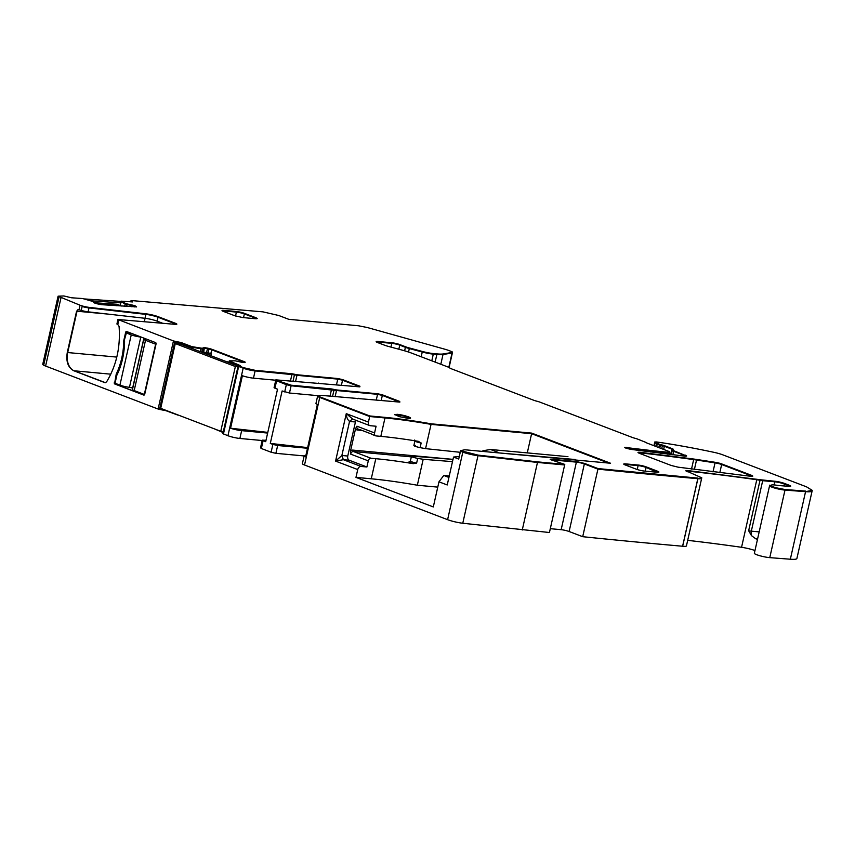 <?xml version="1.0" encoding="UTF-8"?>
<svg xmlns="http://www.w3.org/2000/svg" width="855" height="855" viewBox="0 0 855 855"><rect width="100%" height="100%" fill="white"/><g stroke="black" fill="none" stroke-linecap="round" stroke-linejoin="round"><path stroke-width="1.28" d="M159.254 322.944L157.427 321.256M145.072 318.295L144.313 321.63M116.804 357.091L67.695 352.549A15.027 10.249 -84.7 0 0 74.193 370.792L105.336 382.698A2.309 1.571 -84.7 0 0 105.422 382.719A2.309 1.571 -84.7 0 1 105.336 382.698L105.208 382.719M116.921 323.97L117.798 320.069L116.985 323.906M162.621 323.243L157.149 321.149L158.025 317.237A9.245 1.272 12.7 0 0 145.895 314.384L88.995 307.928L89.123 307.373A6.936 0.951 12.7 0 1 80.028 305.224L58.097 296.183L63.858 295.958L71.467 297.775L82.614 298.534L93.227 301.569L93.548 302.413A4.04 0.556 12.7 0 0 94.798 303.076L95.076 303.183A4.04 0.556 12.7 0 0 97.908 303.963L99.415 304.284A4.04 0.556 12.7 0 0 102.172 304.722L136.544 306.881M78.307 309.467L79.023 309.692A6.936 0.951 12.7 0 0 81.236 310.418A6.936 0.951 -167.3 0 0 88.118 311.84L145.019 318.295A9.245 1.272 -167.3 0 1 157.149 321.149M78.51 309.499A2.309 1.571 -84.7 0 0 77.014 311.231L67.695 352.549L77.014 311.231A2.309 1.571 -84.7 0 1 78.51 309.499M175.179 324.344L175.296 323.842A5.782 0.791 12.7 0 1 176.408 324.355A5.782 0.791 12.7 0 0 175.296 323.842L158.025 317.237A9.245 1.272 12.7 0 0 145.895 314.384L88.995 307.928A6.936 0.951 12.7 0 1 82.123 306.507A6.936 0.951 12.7 0 0 88.995 307.928L88.118 311.84M81.236 310.418L82.123 306.507L81.236 310.418M161.542 408.658L161.296 409.78L158.111 409.043L45.604 366.058A11.553 1.582 -167.3 0 1 43.68 365.192A11.553 1.582 -167.3 0 1 42.75 364.294L57.969 296.738A11.553 1.582 -167.3 0 0 58.91 297.636L43.68 365.192L58.91 297.636A11.553 1.582 -167.3 0 1 57.969 296.738L58.097 296.183M158.111 409.043L173.458 340.931L176.643 341.658L176.515 342.224L174.751 341.904L159.522 409.46L174.751 341.904L180.961 343.069L191.798 347.205L191.541 348.316M653.936 445.712L654.77 441.982L656.555 441.96A138.66 19.002 12.7 0 1 713.679 452.274A11.553 1.582 12.7 0 1 722.689 454.796L806.532 486.848L812.25 490.364L796.903 558.475A23.106 3.164 -167.3 0 1 790.341 559.223L769.767 557.642A9.245 1.272 -167.3 0 1 759.796 555.718A9.245 1.272 -167.3 0 1 754.356 553.281L769.575 485.726A9.245 1.272 -167.3 0 0 775.025 488.162A9.245 1.272 -167.3 0 0 784.986 490.086A9.245 1.272 -167.3 0 1 775.025 488.162A9.245 1.272 -167.3 0 1 769.575 485.726L772.086 484.838A11.553 1.582 12.7 0 1 777.345 485.341A5.782 0.791 12.7 0 0 779.14 485.565L789.069 486.345A5.782 0.791 12.7 0 0 790.736 486.164A5.782 0.791 12.7 0 0 789.304 485.277L784.505 483.438A6.936 0.951 12.7 0 0 774.951 481.258L760.148 479.73L748.649 530.763L751.492 535.636L755.681 538.757A11.692 1.603 -167.3 0 1 757.487 539.366M687.677 540.349A462.213 63.345 -167.3 0 1 741.552 547.296A11.692 1.603 -167.3 0 1 754.976 550.535M685.86 470.731L701.773 477.817L686.426 545.928A11.553 1.582 -167.3 0 1 682.653 546.26L682.589 546.238A2293.751 314.341 -167.3 0 1 582.704 536.694L569.12 531.511A5.782 0.791 -167.3 0 0 561.158 529.683L550.299 528.679M551.24 459.872C549.861 459.37 549.818 459.146 551.101 459.221C549.818 459.146 549.861 459.37 551.24 459.872L564.781 464.404L549.434 532.515L462.769 523.249A11.553 1.582 -167.3 0 1 447.603 519.68L304.53 465.002A8.668 1.186 -167.3 0 1 302.381 463.677L304.145 455.865A8.668 1.186 -167.3 0 1 305.855 455.544M304.124 455.939L275.887 453.321L271.11 452.231L261.352 448.501L261.619 447.87M262.175 440.528L239.881 438.465A8.668 1.186 -167.3 0 1 227.943 435.729L222.866 433.656L238.085 366.1L180.341 344.041L175.286 343.571L235.36 366.528L237.936 366.763M214.306 428.825L223.112 432.545M177.904 414.91L178.706 415.22M177.861 415.092L165.742 410.624L161.296 409.78M117.755 384.28L115.243 384.055L144.078 395.074L114.816 384.013L143.726 395.063A1.154 0.791 95.3 0 0 144.73 394.23L156.048 343.977A1.154 0.791 95.3 0 0 155.557 342.577L126.647 331.526A1.154 0.791 95.3 0 0 125.642 332.36L123.729 340.835A56.045 38.218 95.3 0 1 116.227 374.137L114.741 382.645A1.154 0.791 -84.7 0 0 115.243 384.055A1.154 0.791 -84.7 0 1 114.741 382.645L116.654 374.18A56.045 38.218 -84.7 0 0 124.157 340.867L126.358 333.001L131.243 334.861A6.936 0.951 12.7 0 0 140.797 337.052L141.225 337.105M117.327 374.244L116.227 374.137M129.832 332.745L126.059 332.403A1.154 0.791 -84.7 0 1 126.711 331.558A1.154 0.791 -84.7 0 0 126.059 332.403L124.157 340.867L125.642 332.36M120.256 305.524L121.079 301.879L125.204 303.878L124.67 306.25M135.037 306.956L135.143 306.475A4.04 0.556 -167.3 0 1 136.244 306.988A4.04 0.556 -167.3 0 0 135.143 306.475L134.983 305.812L134.855 306.368A4.04 0.556 12.7 0 0 132.033 305.598L125.204 303.878L124.787 306.261M202.004 352.1L202.998 348.263L202.528 348.926L191.798 347.205L200.946 348.765L200.294 351.662M202.849 348.348L202.998 348.263A4.04 0.556 -167.3 0 1 204.313 348.167L203.394 352.228M204.441 347.6L204.612 348.188L203.127 347.707M204.73 347.632L209.101 348.466L208.973 349.022L207.455 348.68A4.04 0.556 -167.3 0 0 204.612 348.188A4.04 0.556 -167.3 0 1 207.455 348.68L208.973 349.022A4.04 0.556 -167.3 0 1 211.698 349.813L210.822 353.703M243.964 362.573L244.06 362.178A4.04 0.556 12.7 0 1 244.861 362.563A4.04 0.556 12.7 0 0 244.06 362.178L211.698 349.813L211.816 349.257L244.177 361.622A4.04 0.556 12.7 0 1 245.182 362.242A4.04 0.556 12.7 0 0 245.182 362.242L245.096 362.456A4.04 0.556 12.7 0 1 243.782 362.552L243.483 362.52A4.04 0.556 12.7 0 1 240.629 362.039L235.317 360.842L229.45 360.821M229.29 360.863L229.45 361.59L239.817 365.555L229.322 361.376L228.905 362.595M293.009 381.245L294.451 374.821L255.111 370.91A8.668 1.186 -167.3 0 1 243.162 368.174L238.085 366.1L238.663 366.453L223.433 434.009M267.647 433.058L241.644 430.653A8.668 1.186 -167.3 0 1 230.561 428.227L267.797 432.384M275.759 380.229L253.475 378.166A8.668 1.186 -167.3 0 1 242.393 375.74L230.561 428.227M359.795 386.877L342.545 380.197L342.673 379.641L359.944 386.246L359.816 386.802L342.545 380.197L337.768 379.107L296.952 375.324L294.451 374.821L296.952 375.324L297.08 374.768L292.079 373.763L255.228 370.354L243.29 367.618L238.78 365.897L240.223 365.598M329.998 396.196L331.505 389.506L291.117 385.765L286.34 384.675L275.716 380.411L274.081 387.678L274.936 388.202L276.699 380.39L275.844 379.855L359.666 386.866L359.944 386.246L359.666 386.866M266.012 440.304L262.261 440.154L265.702 441.672L277.533 389.196L274.936 388.202M317.718 395.641L289.482 393.022L282.118 390.949L270.287 443.424L272.873 444.418L271.11 452.231M331.633 388.95L331.505 389.506L336.507 390.511L336.635 389.955L331.633 388.95L291.245 385.21L276.699 380.39M399.595 402.085L382.345 395.405L377.568 394.315L336.507 390.511L377.568 394.315L376.296 399.937M381.223 400.386L382.463 394.85L399.734 401.444L399.851 402.107L382.345 395.405L377.568 394.315L377.686 393.76L336.635 389.955M304.145 455.865A8.668 1.186 -167.3 0 0 305.556 456.88L317.387 404.404A8.668 1.186 -167.3 0 1 315.976 403.378L317.611 396.122A8.668 1.186 -167.3 0 0 319.749 397.447A8.668 1.186 -167.3 0 1 317.611 396.122L320.561 395.32L399.467 402.074L399.734 401.444L399.467 402.074M369.809 415.968L385.103 417.379L384.974 417.945L369.681 416.524L384.974 417.945L380.828 436.36L376.05 435.922A2.886 2.073 -69.1 0 1 375.644 435.826A2.886 2.073 -69.1 0 1 374.576 432.94L376.082 426.239L370.194 425.694A3.463 2.49 -69.1 0 1 369.713 425.576A3.463 2.49 -69.1 0 1 368.43 422.103L369.681 416.524L319.749 397.447L319.877 396.88L369.809 415.968L369.681 416.524L319.749 397.447L304.53 465.002M564.781 464.404L537.603 461.882L537.474 462.437L564.653 464.96L477.988 455.694A11.553 1.582 -167.3 0 1 462.833 452.124L460.482 451.226L458.718 459.039L453.524 457.051L447.229 484.967L438.968 481.814L433.303 506.94L355.969 477.379L371.262 478.8A127.106 17.421 -167.3 0 1 417.336 485.234L437.771 487.126M362.135 430.45L357.401 430.012A4.04 2.907 -69.1 0 1 355.562 428.644L350.507 451.087L350.636 454.112L368.281 460.856L366.902 466.99L361.013 466.445A3.463 2.49 -69.1 0 0 357.732 469.566L355.969 477.379M527.279 452.894L531.607 433.688L431.048 424.379A127.106 17.421 -167.3 0 0 384.974 417.945A127.106 17.421 -167.3 0 1 431.048 424.379L425.576 448.64L420.115 447.646C414.322 446.31 412.762 445.594 415.423 445.487M380.828 436.36A127.106 17.421 -167.3 0 1 400.835 438.69A127.106 17.421 -167.3 0 1 418.255 441.33L418.512 441.383M418.255 441.33L421.162 442.976L420.115 447.646M460.236 452.295L425.576 448.64M452.487 461.636L423.182 459.295L417.336 485.234M531.607 433.688L608.471 463.057L531.607 433.688L531.735 433.122L431.177 423.824L431.048 424.379L531.607 433.688M537.603 461.882L478.116 455.127L477.988 455.694L537.474 462.437L522.255 529.993M550.973 459.776L551.101 459.221L576.516 461.572L576.388 462.127L550.973 459.776L576.388 462.127A5.782 0.791 -167.3 0 1 584.35 463.955L569.12 531.511M682.589 546.238L697.808 478.682A2293.751 314.341 -167.3 0 1 597.923 469.139L582.704 536.694M701.773 477.817L697.883 478.704A11.553 1.582 -167.3 0 0 701.645 478.373A11.553 1.582 -167.3 0 1 697.883 478.704L697.808 478.682A2293.751 314.341 -167.3 0 1 597.923 469.139L584.35 463.955L597.923 469.139L598.051 468.583L584.478 463.399L584.35 463.955A5.782 0.791 -167.3 0 0 576.388 462.127L561.158 529.683M698.011 478.148L682.653 546.26M687.292 471.618C685.208 470.742 685.421 470.4 687.944 470.592L687.815 471.148A5.782 0.791 -167.3 0 0 686.18 471.094A5.782 0.791 -167.3 0 1 687.815 471.148A462.213 63.345 -167.3 0 1 756.782 479.741A11.692 1.603 -167.3 0 1 760.02 480.296A5.782 0.791 -167.3 0 0 762.692 480.692A5.782 0.791 -167.3 0 1 760.02 480.296A11.692 1.603 -167.3 0 0 756.782 479.741L741.552 547.296M783.939 485.939L784.377 484.005L789.186 485.843A5.782 0.791 12.7 0 1 790.298 486.356A5.782 0.791 12.7 0 0 789.186 485.843L784.377 484.005A6.936 0.951 12.7 0 0 774.822 481.814L762.692 480.692L751.321 531.158A5.782 0.791 -167.3 0 1 748.649 530.763M812.25 490.364L805.56 491.668A23.106 3.164 -167.3 0 0 812.122 490.92A23.106 3.164 -167.3 0 1 805.56 491.668L784.986 490.086L769.767 557.642M655.806 446.417L656.448 443.574L654.77 441.982M658.799 447.56L659.429 444.76L657.271 443.937A5.782 0.791 12.7 0 1 656.448 443.574A5.782 0.791 12.7 0 0 657.271 443.937L657.399 443.371A5.782 0.791 12.7 0 1 656.565 443.018L655.133 442.291M670.63 454.539L671.848 449.142A5.782 0.791 12.7 0 1 672.96 449.655A5.782 0.791 12.7 0 0 671.848 449.142L664.356 446.278A5.782 0.791 12.7 0 0 662.369 445.637L657.399 443.371M671.303 454.614L672.254 450.425A5.782 0.791 12.7 0 0 673.676 451.301L685.111 455.672A5.782 0.791 -167.3 0 1 686.223 456.185A5.782 0.791 -167.3 0 0 685.111 455.672L684.994 456.175M404.618 350.817L405.537 346.767L399.873 344.597A5.782 0.791 12.7 0 0 391.911 342.78L378.028 341.487A5.782 0.791 12.7 0 0 376.147 341.658A5.782 0.791 12.7 0 0 377.579 342.534L384.216 345.067A11.553 1.582 12.7 0 0 389.089 346.606L401.048 349.813A26.58 3.644 12.7 0 1 412.27 353.361L448.309 367.126A5.782 0.791 12.7 0 1 449.719 367.917A5.782 0.791 12.7 0 0 451.13 368.697L533.734 400.258A5.782 0.791 12.7 0 0 536.822 401.198A5.782 0.791 12.7 0 1 539.922 402.139L632.369 437.471A5.782 0.791 12.7 0 0 634.987 438.284A5.782 0.791 12.7 0 1 637.595 439.096L645.942 442.42A5.782 0.791 12.7 0 0 647.342 443.189L668.311 451.205L669.615 452.648A5.782 0.791 -167.3 0 1 667.734 452.808L660.883 452.177A92.447 12.665 -167.3 0 1 651.04 451.098A395.769 54.239 -167.3 0 1 626.683 447.881A4.617 0.631 -167.3 0 0 624.952 447.753A4.617 0.631 -167.3 0 1 626.683 447.881L626.576 448.373M398.836 349.225L399.755 345.153L405.409 347.322A9.245 1.272 12.7 0 0 409.31 348.551A9.245 1.272 12.7 0 1 405.409 347.322L399.755 345.153A5.782 0.791 12.7 0 0 391.793 343.336L377.899 342.053A5.782 0.791 12.7 0 0 376.467 342.021A5.782 0.791 12.7 0 1 377.899 342.053L378.028 341.487M408.53 352.036L409.31 348.551L422.252 352.025A11.553 1.582 12.7 0 0 433.293 354.13L433.421 353.575A11.553 1.582 12.7 0 1 422.381 351.469L409.438 347.996A9.245 1.272 12.7 0 1 405.537 346.767M435.142 362.093L436.862 354.462L433.293 354.13L436.862 354.462A23.106 3.164 12.7 0 0 443.008 354.526L452.049 352.997A5.782 0.791 12.7 0 0 452.402 352.816L452.519 352.26A5.782 0.791 12.7 0 0 451.098 351.373L448.79 350.497A11.553 1.582 12.7 0 0 444.653 349.161L367.18 327.486L358.341 325.755L288.744 319.31L278.773 315.506L262.987 311.861L131.093 300.533M134.727 306.934L134.855 306.368A4.04 0.556 12.7 0 0 132.033 305.598L127.128 304.53L127.245 303.974L121.111 301.719M397.308 414.899A8.09 1.112 12.7 0 0 394.999 414.91A8.09 1.112 12.7 0 1 397.308 414.899A8.09 1.112 12.7 0 1 410.25 418.341A8.09 1.112 12.7 0 0 397.308 414.899M752.785 476.139L721.652 464.522L721.78 463.955L751.353 475.262C753.437 476.139 753.223 476.481 750.701 476.288L678.068 467.161L671.218 465.473L639.412 453.321C637.296 452.423 637.563 452.092 640.181 452.306L640.064 452.861A5.782 0.791 -167.3 0 0 638.3 452.808A5.782 0.791 -167.3 0 1 640.064 452.861A462.213 63.345 -167.3 0 1 693.651 459.605A46.223 6.338 -167.3 0 1 696.526 460.033L715.037 462.865L715.165 462.299L696.654 459.466L693.779 459.05L693.651 459.605A46.223 6.338 -167.3 0 1 696.526 460.033L715.037 462.865A5.782 0.791 12.7 0 1 721.652 464.522A5.782 0.791 12.7 0 0 715.037 462.865L712.995 471.907M751.118 476.321L751.224 475.818A5.782 0.791 -167.3 0 1 752.336 476.331A5.782 0.791 -167.3 0 0 751.224 475.818L721.652 464.522L719.792 472.762M645.247 471.137L646.081 467.439A5.782 0.791 12.7 0 0 638.119 465.612L625.497 464.447A5.782 0.791 12.7 0 0 624.054 464.415A5.782 0.791 12.7 0 1 625.497 464.447L625.614 463.891A5.782 0.791 12.7 0 0 623.733 464.051A5.782 0.791 12.7 0 0 625.165 464.928L636.43 469.235A5.782 0.791 12.7 0 0 644.392 471.062L657.014 472.227A5.782 0.791 12.7 0 0 658.895 472.067A5.782 0.791 12.7 0 0 657.463 471.18L646.198 466.883A5.782 0.791 12.7 0 0 638.236 465.056L625.614 463.891M657.463 471.18L657.335 471.746A5.782 0.791 12.7 0 1 658.446 472.259A5.782 0.791 12.7 0 0 657.335 471.746L646.081 467.439L657.228 472.249M257.184 318.552L244.37 313.924A5.782 0.791 12.7 0 0 236.407 312.096L223.786 310.931A5.782 0.791 12.7 0 0 222.343 310.899A5.782 0.791 12.7 0 1 223.786 310.931L223.903 310.376A5.782 0.791 12.7 0 0 222.022 310.536A5.782 0.791 12.7 0 0 223.454 311.423L234.719 315.719L242.681 317.547L255.303 318.712C257.633 318.862 257.783 318.52 255.752 317.675L244.487 313.368A5.782 0.791 12.7 0 0 236.525 311.541L223.903 310.376M255.517 318.733L255.624 318.231A5.782 0.791 -167.3 0 1 256.735 318.744A5.782 0.791 -167.3 0 0 255.624 318.231L244.37 313.924A5.782 0.791 12.7 0 0 236.407 312.096L223.786 310.931L223.657 311.498M307.501 448.266L277.651 445.508L272.873 444.418M270.287 443.424L307.65 447.603M459.285 456.495L453.524 457.051M438.968 481.814L443.766 475.466L448.928 477.443M368.281 460.856A2.886 2.073 -69.1 0 1 371.017 458.259L375.794 458.697A127.106 17.421 -167.3 0 1 395.801 461.027A127.106 17.421 -167.3 0 1 413.221 463.656L416.631 463.068L417.689 458.398C411.896 457.147 410.336 456.42 413.008 456.217L452.99 459.413M357.732 469.566L335.577 461.102L343.368 459.701L349.257 460.247A3.463 2.362 -84.7 0 1 347.761 456.036L355.434 421.985A3.463 2.362 -84.7 0 1 356.14 420.393M368.43 422.103L346.275 413.638L335.577 461.102L341.872 455.491L349.545 421.44C347.451 419.602 346.361 417.005 346.275 413.638L352.549 418.95L349.545 421.44L355.434 421.985M352.036 418.822L369.713 425.576M366.902 466.99L349.257 460.247M355.562 428.644L356.93 426.196L374.576 432.94M361.761 430.311L361.216 430.257A2.886 2.073 -69.1 0 1 360.821 430.161A2.886 2.073 -69.1 0 1 360.179 429.702L371.444 434.009A2.886 2.073 -69.1 0 0 372.085 434.468A2.886 2.073 -69.1 0 0 372.481 434.564M413.008 456.217L411.437 456.388M423.182 459.295L417.689 458.398M443.766 475.466L449.26 475.979M173.458 340.931L117.926 319.503L175.04 324.334A5.782 0.791 12.7 0 0 176.846 324.163A5.782 0.791 12.7 0 0 175.425 323.286L158.154 316.681A9.245 1.272 12.7 0 0 146.023 313.828L89.123 307.373M78.596 309.531L76.587 311.188L67.278 352.506C65.867 361.537 68.037 367.618 73.765 370.749L104.919 382.655L106.554 381.918C116.43 365.577 120.608 347.066 119.069 326.364L117.776 324.505L118.781 320.037M114.816 384.013A1.154 0.791 95.3 0 1 114.324 382.613M127.245 303.974L132.162 305.032A4.04 0.556 12.7 0 1 134.983 305.812M135.272 305.919L136.554 306.817M176.643 341.658L181.089 342.513L191.926 346.649L191.798 347.205L180.961 343.069L180.715 344.18M202.656 348.359L191.926 346.649M209.101 348.466L211.816 349.257M229.204 362.712L229.578 361.034L240.308 365.598M294.58 374.266L294.451 374.821L255.111 370.91A8.668 1.186 -167.3 0 1 243.162 368.174L238.663 366.453L238.962 365.48M342.673 379.641L337.896 378.551L297.08 374.768M317.932 383.51L318.605 383.072M382.463 394.85L377.686 393.76M357.411 398.729L358.651 398.302M319.877 396.88L317.729 395.566M385.103 417.379C398.59 418.64 413.948 420.788 431.177 423.824M478.116 455.127L460.599 450.66L464.789 449.762L610.566 463.25L531.735 433.122M576.516 461.572L584.478 463.399M697.937 478.116L598.051 468.583M687.944 470.592L760.148 479.73M805.688 491.101L785.114 489.53L775.143 487.607L769.703 485.17M672.885 454.807L673.676 451.301A5.782 0.791 12.7 0 1 672.254 450.425L672.372 449.858A5.782 0.791 12.7 0 1 672.885 449.666A5.782 0.791 12.7 0 0 673.398 449.463A5.782 0.791 12.7 0 0 671.977 448.576L664.485 445.712A5.782 0.791 12.7 0 0 662.497 445.07L660.541 444.525M672.372 449.858A5.782 0.791 12.7 0 0 673.804 450.745L686.661 455.993M673.804 450.745L673.676 451.301L685.111 455.672L685.229 455.106C687.345 456.004 687.089 456.346 684.46 456.121L631.257 449.431C624.716 448.02 623.231 447.315 626.811 447.325L626.683 447.881A395.769 54.239 -167.3 0 0 651.04 451.098L650.826 452.071M624.524 447.357L651.168 450.542L651.04 451.098A92.447 12.665 -167.3 0 0 660.883 452.177L660.626 453.321M668.311 451.205C670.352 452.049 670.192 452.402 667.862 452.252L651.168 450.542M440.817 364.262L443.008 354.526A23.106 3.164 12.7 0 1 436.862 354.462L436.991 353.906L433.421 353.575M436.991 353.906A23.106 3.164 12.7 0 0 443.136 353.959L452.177 352.442A5.782 0.791 12.7 0 0 452.519 352.26M131.007 301.826L131.189 301.013L132.525 301.933L121.367 301.174M397.425 414.333L394.796 414.568L399.349 416.642L407.942 418.352A8.09 1.112 12.7 0 0 410.582 418.127A8.09 1.112 12.7 0 0 406.029 416.054A8.09 1.112 12.7 0 0 397.425 414.333M721.78 463.955A5.782 0.791 12.7 0 0 715.165 462.299M639.412 453.321L637.99 452.434M640.181 452.306L693.779 459.05M646.198 466.883L646.081 467.439A5.782 0.791 12.7 0 0 638.119 465.612L625.497 464.447L625.368 465.013M639.914 453.513L640.064 452.861A462.213 63.345 -167.3 0 1 693.651 459.605L691.524 469.064M125.332 303.311L125.204 303.878L120.94 301.772L120.106 305.47M443.136 353.959L443.008 354.526L452.049 352.997A5.782 0.791 12.7 0 0 452.402 352.816L449.099 367.468M409.438 347.996L409.31 348.551L422.252 352.025A11.553 1.582 12.7 0 0 433.293 354.13L431.796 360.821M399.873 344.597L399.755 345.153A5.782 0.791 12.7 0 0 391.793 343.336L377.899 342.053L377.782 342.609M669.23 454.368L669.615 452.648A5.782 0.791 -167.3 0 1 667.734 452.808L660.883 452.177L661.011 451.611M671.977 448.576L671.848 449.142L664.356 446.278A5.782 0.791 12.7 0 0 662.369 445.637L660.423 445.081L659.771 447.935M659.558 444.205L659.429 444.76L657.271 443.937L656.64 446.738M656.565 443.018L656.448 443.574L655.005 442.847L654.332 445.861M790.341 559.223L805.56 491.668L784.986 490.086L785.114 489.53M784.505 483.438L784.377 484.005A6.936 0.951 12.7 0 0 774.822 481.814L762.692 480.692L762.82 480.136M687.677 471.768L687.815 471.148A462.213 63.345 -167.3 0 1 756.782 479.741L756.91 479.185M462.769 523.249L477.988 455.694A11.553 1.582 -167.3 0 1 462.833 452.124L460.482 451.226L460.599 450.66M291.245 385.21L291.117 385.765L336.507 390.511L335.117 396.667M289.482 393.022L291.117 385.765L276.582 380.945L275.844 379.855M341.423 385.178L342.545 380.197L337.768 379.107L296.952 375.324L295.574 381.48M244.177 361.622L244.06 362.178L211.698 349.813A4.04 0.556 -167.3 0 0 208.973 349.022L208.15 352.677L211.281 353.874L206.066 353.874M203.693 352.26L204.313 348.167A4.04 0.556 -167.3 0 0 202.998 348.263L202.133 352.11M201.823 352.089L202.528 348.926L200.946 348.765L201.064 348.209M176.194 343.657L176.515 342.224L180.961 343.069L181.089 342.513M126.7 306.389L127.128 304.53L125.439 303.365M123.729 340.835L124.157 340.867A56.045 38.218 -84.7 0 1 116.654 374.18L115.158 382.687M175.425 323.286L175.296 323.842L158.025 317.237L158.154 316.681M117.926 319.503L116.953 324.066L117.776 324.505M67.278 352.506L67.695 352.549A15.027 10.249 -84.7 0 0 74.193 370.792L105.507 382.709M575.447 459.53L497.931 452.829M567.944 456.656L490.524 449.495L483.364 450.671L486.164 451.739M493.827 452.445L498.027 452.359L490.524 449.495M481.867 451.344L483.364 450.671M124.563 340.963A56.045 38.218 95.3 0 1 116.825 375.281L115.04 383.243L119.914 385.113A6.936 0.951 12.7 0 0 129.468 387.304L140.797 337.052M132.792 388.085L129.468 387.304M143.79 339.253A6.936 0.951 12.7 0 0 145.51 340.311L155.642 344.191L144.324 394.433L134.182 390.564A6.936 0.951 12.7 0 1 132.472 389.506L143.79 339.253A6.936 0.951 12.7 0 1 146.045 339.061L146.397 339.082M131.798 333.503L126.358 333.001M112.048 305.385L112.262 304.423L95.354 303.279M116.515 305.695L112.262 304.423M93.9 302.702L116.697 304.252L121.731 306.047M90.876 300.8L120.865 302.841M84.442 298.94L121.015 301.43M229.022 362.05L226.489 361.676M201.256 352.036L208.128 352.666M210.875 355.712L211.281 353.874M223.337 431.529L220.761 431.294L160.697 408.337L175.286 343.571M220.761 431.294L235.36 366.528M110.797 374.18L73.765 370.749M108.243 314.116L76.587 311.188M145.019 318.295L146.023 313.828M177.904 341.776L177.455 343.774M162.728 409.118L162.557 409.887M126.85 303.856L126.284 306.357M131.777 306.731L132.162 305.032M193.219 346.97L192.803 348.808M201.214 348.231L200.433 351.715M207.583 348.113L206.589 352.527M243.29 367.618L227.943 435.729M241.644 430.653L239.881 438.465M255.228 370.354L253.475 378.166M290.454 381.009L292.079 373.763M336.496 384.729L337.896 378.551M261.352 448.501L263.116 440.688M284.704 391.932L286.468 384.119M334.134 389.452L332.563 396.431M462.95 451.558L447.603 519.68M759.176 531.885L751.321 531.158A6.124 4.179 -84.7 0 0 751.492 535.636M774.951 481.258L774.117 484.935M789.304 485.277L789.069 486.345M661.685 448.672L662.497 445.07M663.651 449.42L664.485 445.712M667.862 452.252L667.434 454.155M390.938 347.109L391.911 342.78M421.184 356.759L422.381 351.469M448.822 367.34L452.177 352.442M696.654 459.466L694.399 469.459M637.232 469.523L638.236 465.056M236.525 311.541L235.52 316.008M243.536 317.622L244.487 313.368M275.887 453.321L277.651 445.508M375.794 458.697L371.262 478.8M361.013 466.445L343.368 459.701L341.872 455.491L347.761 456.036M358.405 429.178A2.886 2.073 -69.1 0 1 357.999 429.082A2.886 2.073 -69.1 0 1 356.93 426.196M421.162 442.976A4.777 0.652 -167.3 0 1 414.921 440.945L414.686 440.047M757.583 538.939L755.681 538.757M350.507 451.087A4.04 2.907 -69.1 0 1 352.869 450.104A1.154 0.791 -84.7 0 0 353.372 451.515L411.33 456.88M350.636 454.112A2.886 2.073 110.9 0 1 353.372 451.515L371.017 458.259M409.94 461.679A5.932 0.812 12.7 0 0 413.221 463.656M352.869 450.104L453 459.37M357.401 430.012A1.154 0.791 95.3 0 1 358.16 429.146M411.095 461.764L409.791 461.743L410.389 461.037A4.777 0.652 12.7 0 0 416.631 463.068M79.023 309.692L80.028 305.224M45.604 366.058L60.962 297.935M119.914 385.113L131.243 334.861M132.653 388.031L143.897 338.12M134.182 390.564L145.51 340.311M130.355 301.163L130.217 301.772M260.497 447.967L262.261 440.154M375.644 435.826L372.085 434.468M360.821 430.161L357.999 429.082M413.863 445.626L414.921 440.945M410.389 461.037L411.447 456.356M121.068 301.206L120.94 301.772M238.214 365.545L238.085 366.1"/></g></svg>
